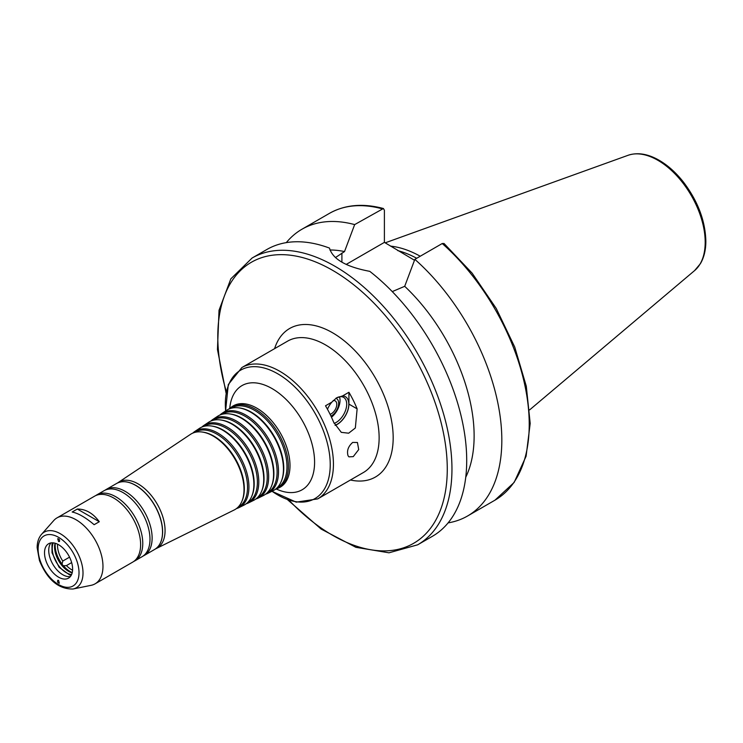<?xml version="1.0" encoding="UTF-8"?>
<svg xmlns="http://www.w3.org/2000/svg" width="743" height="743" viewBox="0 0 743 743"><rect width="100%" height="100%" fill="white"/><g stroke="black" fill="none" stroke-linecap="round" stroke-linejoin="round"><path stroke-width="1.11" d="M352.693 442.419L357.429 442.484L358.711 449.571L353.259 456.62L348.913 456.861L348.04 455.738C346.647 450.834 348.198 446.394 352.693 442.419M335.065 425.275A16.392 9.464 120 0 0 348.161 408.956A16.392 9.464 120 0 0 342.607 395.917L348.922 392.267A75.832 43.781 60 0 1 357.132 408.854L355.34 427.987L348.662 433.197L341.297 432.352L333.718 422.377A75.832 43.781 -120 0 0 325.508 405.789L331.833 402.139A16.392 9.464 120 0 0 327.477 409.254M331.833 402.139L336.542 397.886L342.607 395.917M336.356 397.997A14.897 8.6 -60 0 1 343.61 397.366A14.897 8.6 -60 0 1 345.467 410.619A14.897 8.6 -60 0 1 334.146 423.38M339.486 396.808A14.897 8.6 -60 0 1 331.48 417.222M335.892 398.285A10.309 5.953 -60 0 1 338.186 406.542A10.309 5.953 -60 0 1 330.969 416.136M333.152 400.579A7.644 4.412 -60 0 1 335.186 400.876A7.644 4.412 -60 0 1 336.077 407.833A7.644 4.412 -60 0 1 330.087 414.306M348.922 392.267L348.922 404.118A16.56 9.557 -60 0 1 335.13 425.386M71.653 562.59L66.443 565.599L63.424 565.767A3.316 1.913 60 0 1 62.05 564.058L62.783 561.049L69.545 557.148M66.443 565.599A19.866 11.47 -120 0 0 72.582 570.215M63.424 565.767A21.361 12.334 -120 0 0 72.229 572.602M58.567 580.394L59.338 583.236C57.685 582.744 57.174 581.76 57.805 580.292L58.567 580.394M287.68 499.816L321.162 529.09L355.878 547.312L388.998 552.801L417.659 544.814L432.417 536.297A165.578 95.596 -120 0 0 466.706 460.493A165.578 95.596 -120 0 0 369.763 271.344C346.108 266.895 332.688 259.14 329.493 248.097A165.578 95.596 -120 0 0 266.839 249.509L252.091 258.025L230.841 278.848L219.027 310.286L217.448 349.461L226.067 393.084M465.74 477.266A140.743 81.256 -120 0 0 404.703 286.315L392.258 291.6M448.094 522.886A165.578 95.596 -120 0 0 467.542 516.014A165.578 95.596 -120 0 0 497.81 402.78A165.578 95.596 -120 0 0 414.845 259.344L404.703 286.315M442.234 243.528A165.578 95.596 -120 0 1 525.208 386.964A165.578 95.596 -120 0 1 494.931 500.197L514.128 482.458L526.1 456.23L530.196 423.436L526.295 386.221L514.723 347.037L496.259 308.494L472.158 273.192L444.054 243.509L442.234 243.528L414.845 259.344M94.138 524.697C85.686 517.537 78.368 513.311 72.173 512.02L77.328 509.039C85.77 509.039 93.098 513.264 99.293 521.725L94.138 524.697M77.328 509.039L99.293 521.725M58.567 541.489L57.694 538.712C59.282 538.926 59.858 539.864 59.44 541.536L58.567 541.489M335.39 257.598L344.52 251.571L354.662 224.6L383.407 208.514L384.4 210.232L384.4 242.367L346.201 264.415M384.4 242.367L414.492 260.273M420.222 256.233A115.657 66.777 -120 0 0 390.521 246.119M416.702 258.267A114.078 65.867 -120 0 0 397.756 250.614M354.662 224.6A165.578 95.596 -120 0 0 301.964 229.225A165.578 95.596 -120 0 0 286.287 242.636M344.52 251.571A140.743 81.256 -120 0 0 329.901 250.001M275.254 489.396A46.828 27.036 -120 0 0 277.798 488.402A46.828 27.036 -120 0 0 288.377 466.493A46.828 27.036 -120 0 0 267.369 418.773A46.828 27.036 -120 0 0 231.008 407.359A46.828 27.036 -120 0 0 228.872 409.059M276.684 488.216A46.094 26.618 -120 0 0 286.974 466.715A46.094 26.618 -120 0 0 266.375 419.823A46.094 26.618 -120 0 0 230.609 408.418M265.548 494.197A46.131 26.637 -120 0 0 268.093 493.203L272.95 490.807A46.475 26.832 -120 0 0 281.291 481.353L281.634 480.507A45.871 26.488 -120 0 0 283.761 468.378A45.871 26.488 -120 0 0 239.757 407.981L238.856 407.861A46.475 26.832 -120 0 0 226.504 410.359L221.999 413.359A46.131 26.637 -120 0 0 219.863 415.068M281.291 481.353A46.475 26.832 -120 0 0 283.454 469.056A46.475 26.832 -120 0 0 238.856 407.861M268.093 493.203A46.131 26.637 -120 0 0 278.523 471.619A46.131 26.637 -120 0 0 257.821 424.606A46.131 26.637 -120 0 0 221.999 413.359M266.941 493.036A45.407 26.209 -120 0 0 277.111 471.833A45.407 26.209 -120 0 0 256.799 425.628A45.407 26.209 -120 0 0 221.572 414.436M255.843 498.999A45.434 26.237 -120 0 0 258.388 498.005L263.236 495.609A45.787 26.432 -120 0 0 271.455 486.293L271.799 485.458A45.174 26.079 -120 0 0 273.898 473.505A45.174 26.079 -120 0 0 230.562 414.027L229.661 413.907A45.787 26.432 -120 0 0 217.485 416.359L212.981 419.358A45.434 26.237 -120 0 0 210.854 421.067M271.455 486.293A45.787 26.432 -120 0 0 273.582 474.183A45.787 26.432 -120 0 0 229.661 413.907M258.388 498.005A45.434 26.237 -120 0 0 268.66 476.746A45.434 26.237 -120 0 0 248.273 430.448A45.434 26.237 -120 0 0 212.981 419.358M257.217 497.847A44.71 25.81 -120 0 0 267.248 476.969A44.71 25.81 -120 0 0 247.233 431.451A44.71 25.81 -120 0 0 212.535 420.454M246.137 503.791A44.747 25.829 -120 0 0 248.691 502.807L253.539 500.41A45.091 26.033 -120 0 0 261.629 491.234L261.973 490.399A44.478 25.68 -120 0 0 264.044 478.631A44.478 25.68 -120 0 0 221.368 420.064L220.467 419.944A45.091 26.033 -120 0 0 208.477 422.358L203.981 425.358A44.747 25.829 -120 0 0 201.845 427.076M261.629 491.234A45.091 26.033 -120 0 0 263.728 479.309A45.091 26.033 -120 0 0 220.467 419.944M248.691 502.807A44.747 25.829 -120 0 0 258.796 481.873A44.747 25.829 -120 0 0 238.726 436.28A44.747 25.829 -120 0 0 203.981 425.358M247.484 502.667A44.013 25.411 -120 0 0 257.394 482.086A44.013 25.411 -120 0 0 237.667 437.265A44.013 25.411 -120 0 0 203.498 426.482M236.441 508.584A44.051 25.429 -120 0 0 238.986 507.608L243.843 505.203A44.394 25.634 -120 0 0 251.803 496.175L252.146 495.34A43.791 25.281 -120 0 0 254.19 483.758A43.791 25.281 -120 0 0 212.173 426.101L211.281 425.98A44.394 25.634 -120 0 0 199.477 428.358L194.972 431.367A44.051 25.429 -120 0 0 192.846 433.076M251.803 496.175A44.394 25.634 -120 0 0 253.874 484.436A44.394 25.634 -120 0 0 211.281 425.98M238.986 507.608A44.051 25.429 -120 0 0 248.942 486.999A44.051 25.429 -120 0 0 229.178 442.104A44.051 25.429 -120 0 0 194.972 431.367M237.751 507.478A43.317 25.011 -120 0 0 247.53 487.213A43.317 25.011 -120 0 0 228.101 443.069A43.317 25.011 -120 0 0 194.462 432.5M155.64 548.808A38.144 22.021 -120 0 0 156.448 548.445L234.138 510.004A43.698 25.234 -120 0 0 241.977 501.116L242.32 500.28A43.094 24.881 -120 0 0 244.326 488.875A43.094 24.881 -120 0 0 202.988 432.138L202.087 432.017A43.698 25.234 -120 0 0 190.468 434.367L118.332 482.43A38.144 22.021 -120 0 0 117.617 482.941M241.977 501.116A43.698 25.234 -120 0 0 244.01 489.553A43.698 25.234 -120 0 0 202.087 432.017M156.448 548.445A38.144 22.021 -120 0 0 165.067 530.595A38.144 22.021 -120 0 0 147.95 491.727A38.144 22.021 -120 0 0 118.332 482.43M143.139 556.015A38.079 21.984 -120 0 0 144.244 555.448A38.079 21.984 -120 0 0 152.129 538.016A38.079 21.984 -120 0 0 135.514 499.695A38.079 21.984 -120 0 0 106.165 489.488A38.079 21.984 -120 0 0 105.125 490.157M133.777 561.42A38.079 21.984 -120 0 0 134.882 560.854L142.099 556.693A38.079 21.984 -120 0 0 149.984 539.251A38.079 21.984 -120 0 0 133.368 500.931A38.079 21.984 -120 0 0 104.02 490.724L96.794 494.894A38.079 21.984 -120 0 0 95.754 495.572M134.882 560.854A38.079 21.984 -120 0 0 142.767 543.421A38.079 21.984 -120 0 0 126.143 505.101A38.079 21.984 -120 0 0 96.794 494.894M73.028 589.004L91.138 585.317A38.079 21.984 -120 0 0 95.085 583.831L132.737 562.098A38.079 21.984 -120 0 0 140.622 544.665A38.079 21.984 -120 0 0 123.997 506.336A38.079 21.984 -120 0 0 94.649 496.138L57.007 517.871A38.079 21.984 -120 0 0 53.737 520.555L41.497 534.384C38.599 537.811 37.15 542.241 37.15 547.684L39.453 560.556C47.32 579.744 58.511 589.236 73.028 589.004A32.116 18.547 -120 0 0 83.012 573.048A32.116 18.547 -120 0 0 66.963 538.712A32.116 18.547 -120 0 0 41.497 534.384M95.085 583.831A38.079 21.984 -120 0 0 102.971 566.398A38.079 21.984 -120 0 0 86.355 528.078A38.079 21.984 -120 0 0 57.007 517.871M72.619 569.054A19.866 11.47 -120 0 0 63.944 549.058A19.866 11.47 -120 0 0 48.629 543.737A19.866 11.47 -120 0 0 48.629 566.677A19.866 11.47 -120 0 0 68.505 578.147A19.866 11.47 -120 0 0 72.619 569.054M50.97 542.91A19.866 11.47 -120 0 0 52.846 564.243A19.866 11.47 -120 0 0 70.381 576.54M53.282 542.864A19.866 11.47 -120 0 0 56.357 562.219A19.866 11.47 -120 0 0 71.588 574.562M55.038 543.198A19.866 11.47 -120 0 0 72.164 572.872M55.298 543.282A21.361 12.334 -120 0 0 62.05 564.058M57.545 544.173A19.866 11.47 -120 0 0 62.783 561.049M348.922 404.118L357.132 408.854M271.957 491.299L296.206 502.147L317.725 498.887L363.429 472.502A75.832 43.781 -120 0 0 379.134 437.785A75.832 43.781 -120 0 0 346.034 361.469A75.832 43.781 -120 0 0 287.597 341.148L241.893 367.534L228.305 384.54L225.575 410.972M317.725 498.887A75.832 43.781 -120 0 0 333.431 464.171A75.832 43.781 -120 0 0 300.33 387.855A75.832 43.781 -120 0 0 241.893 367.534M417.659 544.814A165.578 95.596 -120 0 0 451.958 469.009A165.578 95.596 -120 0 0 379.682 302.382A165.578 95.596 -120 0 0 252.091 258.025M341.901 262.168L341.901 253.084M529.666 409.857L694.612 270.573A66.907 38.627 -120 0 0 705.191 242.246A66.907 38.627 -120 0 0 678.22 177.345A66.907 38.627 -120 0 0 628.058 155.306L385.208 242.831M382.06 208.783A165.578 95.596 -120 0 0 329.363 213.408C344.863 204.696 362.881 203.062 383.416 208.514M289.092 500.318A162.262 93.683 -120 0 0 447.267 469.009A162.262 93.683 -120 0 0 310.398 259.994A162.262 93.683 -120 0 0 226.336 391.617M350.417 480.006A85.77 49.521 -120 0 0 393.177 437.785A85.77 49.521 -120 0 0 341.576 338.743A85.77 49.521 -120 0 0 274.585 348.662M272.031 491.262A74.179 42.825 -120 0 0 330.236 464.663A74.179 42.825 -120 0 0 274.901 372.243A74.179 42.825 -120 0 0 225.649 410.925M276.359 489.033A60.146 34.726 -120 0 0 314.586 462.239A60.146 34.726 -120 0 0 274.204 389.88A60.146 34.726 -120 0 0 229.745 408.288M279.563 487.529L279.396 487.612A46.939 27.101 -120 0 0 290.002 465.647A46.939 27.101 -120 0 0 268.947 417.817A46.939 27.101 -120 0 0 232.485 406.365L232.643 406.263M162.531 531.877A37.754 21.798 -120 0 0 162.531 531.737A37.754 21.798 -120 0 0 135.728 485.439M162.531 532.016A38.079 21.984 -120 0 0 145.916 493.686A38.079 21.984 -120 0 0 116.567 483.489C122.279 480.415 129.078 481.269 136.953 486.061C144.318 490.817 150.532 497.754 155.593 506.865C160.2 515.484 162.55 523.824 162.633 531.877C162.522 540.393 159.866 546.254 154.646 549.448A38.079 21.984 -120 0 0 162.531 532.016M79.018 572.751A28.921 16.699 -120 0 0 48.341 534.588A28.921 16.699 -120 0 0 48.341 575.491A28.921 16.699 -120 0 0 79.018 572.751M494.931 500.197L467.542 516.014M329.363 213.408L301.964 229.225M277.798 488.402L279.396 487.612M231.008 407.359L232.485 406.365M116.567 483.489L106.165 489.488M154.646 549.448L144.244 555.448M71.263 575.221L69.601 574.906L59.115 567.29L52.038 552.801L51.982 544.424L52.549 542.808M628.058 155.306C636.927 152.343 646.633 153.634 657.183 159.188C666.712 164.305 675.498 171.977 683.541 182.202C697.872 201.204 705.311 220.838 705.85 241.104C705.85 249.964 704.039 257.487 700.408 263.672L694.612 270.573"/></g></svg>
